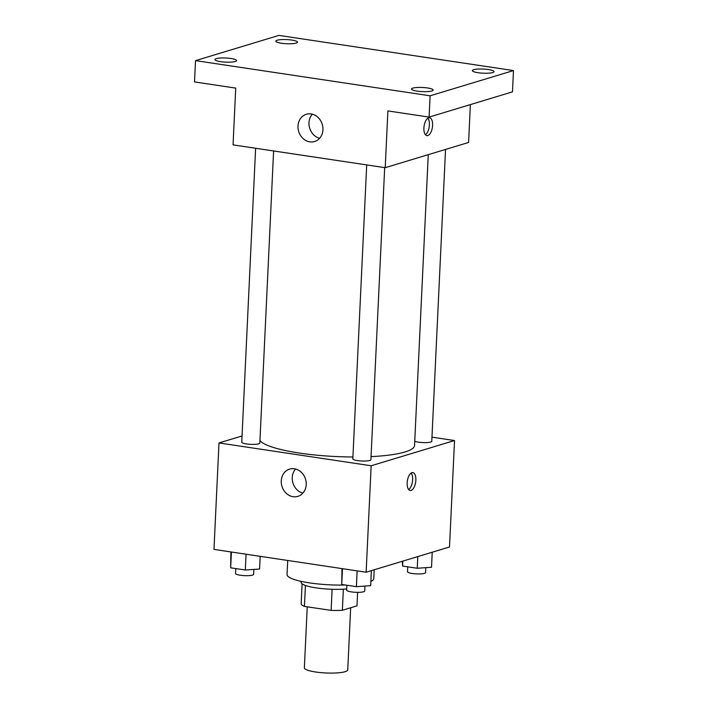 <?xml version="1.0" encoding="UTF-8"?>
<svg xmlns="http://www.w3.org/2000/svg" width="708" height="708" viewBox="0 0 708 708"><rect width="100%" height="100%" fill="white"/><g stroke="black" fill="none" stroke-linecap="round" stroke-linejoin="round"><path stroke-width="1.06" d="M307.245 606.809L304.369 667.821A21.709 4.133 2.7 0 0 320.582 672.6A21.709 4.133 2.7 0 0 345.07 671.697A21.709 4.133 2.7 0 0 347.743 669.865L350.672 607.765M332.114 589.277L331.123 610.393L304.431 606.393A28.019 5.337 2.7 0 1 301.148 604.092L302.104 583.817M357.62 592.348L356.982 605.853L342.362 610.278A28.019 5.337 2.7 0 1 331.123 610.393M343.353 589.189L342.362 610.278M346.699 588.95A28.948 5.505 -177.3 0 1 316.626 587.95A28.948 5.505 -177.3 0 1 301.157 582.321L301.201 581.374M305.422 585.445L304.431 606.393M370.859 581.41A43.427 8.266 2.7 0 0 373.78 578.631L374.196 569.781M287.696 560.462L287.032 574.542A43.427 8.266 2.7 0 0 345.398 585.029M431.969 437.155L454.527 440.535L449.509 546.992L366.133 572.223L213.975 549.408L218.993 442.951L242.048 435.969M371.054 456.616A77.871 14.815 2.7 0 0 404.985 451.969A77.871 14.815 2.7 0 0 414.552 445.412L428.26 154.663M259.942 440.588A77.871 14.815 2.7 0 0 352.92 456.987M454.527 440.535L371.16 465.767L218.993 442.951M255.615 148.255L241.755 442.199A9.045 1.726 2.7 0 0 248.517 444.19A9.045 1.726 2.7 0 0 258.721 443.81A9.045 1.726 2.7 0 0 259.827 443.049L273.607 150.954M414.746 441.305A9.045 1.726 2.7 0 0 422.667 442.58A9.045 1.726 2.7 0 0 430.659 442.049A9.045 1.726 2.7 0 0 431.774 441.288L445.536 149.441M384.683 167.61L370.904 459.704A9.045 1.726 -177.3 0 1 361.788 460.996A9.045 1.726 -177.3 0 1 352.832 458.855L366.7 164.911M371.16 465.767L366.133 572.223M306.201 484.617A14.231 12.31 73.2 0 1 297.856 496.37A14.231 12.31 73.2 0 1 281.952 486.308A14.231 12.31 73.2 0 1 289.616 469.121A14.231 12.31 73.2 0 1 306.201 484.617M411.923 472.67A9.045 4.195 -81.5 0 1 412.844 472.59A9.045 4.195 -81.5 0 1 415.658 482.157A9.045 4.195 -81.5 0 1 410.162 490.485A9.045 4.195 -81.5 0 1 407.233 481.882A9.045 4.195 -81.5 0 1 411.923 472.67M411.144 473.041A9.045 4.195 -81.5 0 1 412.463 481.679A9.045 4.195 -81.5 0 1 408.666 489.555M302.874 493.14A14.231 12.31 73.2 0 1 292.935 482.989A14.231 12.31 73.2 0 1 295.581 469.032M470.377 104.607L468.59 142.458L385.214 167.69L233.056 144.874L235.729 88.102L194.523 81.924L195.523 60.631L278.899 35.4L513.477 70.57L512.477 91.863L429.101 117.094L387.887 110.917L385.214 167.69M513.477 70.57L430.101 95.801L429.101 117.094M430.101 95.801L195.523 60.631M322.936 129.768A14.231 12.31 73.2 0 1 314.591 141.52A14.231 12.31 73.2 0 1 298.688 131.458A14.231 12.31 73.2 0 1 306.352 114.271A14.231 12.31 73.2 0 1 322.936 129.768M428.659 117.82A9.045 4.195 -81.5 0 1 429.579 117.74A9.045 4.195 -81.5 0 1 432.393 127.307A9.045 4.195 -81.5 0 1 426.897 135.635A9.045 4.195 -81.5 0 1 423.968 127.033A9.045 4.195 -81.5 0 1 428.659 117.82M427.88 118.192A9.045 4.195 -81.5 0 1 429.198 126.829A9.045 4.195 -81.5 0 1 425.402 134.706M319.609 138.29A14.231 12.31 73.2 0 1 309.661 128.139A14.231 12.31 73.2 0 1 312.316 114.183M231.012 58.498A10.859 2.062 -177.3 0 1 236.64 60.587A10.859 2.062 -177.3 0 1 220.586 61.649A10.859 2.062 -177.3 0 1 214.958 59.56A10.859 2.062 -177.3 0 1 231.012 58.498M427.552 87.969A10.859 2.062 -177.3 0 1 433.181 90.058A10.859 2.062 -177.3 0 1 417.127 91.12A10.859 2.062 -177.3 0 1 411.498 89.031A10.859 2.062 -177.3 0 1 427.552 87.969M488.414 69.552A10.859 2.062 -177.3 0 1 494.051 71.641A10.859 2.062 -177.3 0 1 477.997 72.703A10.859 2.062 -177.3 0 1 472.36 70.614A10.859 2.062 -177.3 0 1 488.414 69.552M291.873 40.082A10.859 2.062 -177.3 0 1 297.51 42.17A10.859 2.062 -177.3 0 1 281.457 43.232A10.859 2.062 -177.3 0 1 275.819 41.144A10.859 2.062 -177.3 0 1 291.873 40.082M371.364 570.639L370.656 585.675L356.389 586.675L341.743 584.481L341.973 568.595M357.133 570.869L356.389 586.675M342.486 568.674L341.743 584.481M346.876 585.25L346.646 590.145A9.045 1.726 2.7 0 0 353.398 592.136A9.045 1.726 2.7 0 0 363.602 591.764A9.045 1.726 2.7 0 0 364.717 591.003L364.947 586.074M260.172 556.329L259.579 569.02L245.313 570.02L230.666 567.825L230.896 551.939M246.057 554.214L245.313 570.02M231.41 552.019L230.666 567.825M235.799 568.595L235.569 573.489A9.045 1.726 2.7 0 0 242.322 575.48A9.045 1.726 2.7 0 0 252.526 575.108A9.045 1.726 2.7 0 0 253.641 574.347L253.871 569.418M432.225 552.222L431.517 567.258L417.251 568.259L402.604 566.064L402.312 561.276M417.8 556.585L417.251 568.259M402.843 561.117L402.604 566.064M407.737 566.834L407.507 571.728A9.045 1.726 2.7 0 0 414.26 573.719A9.045 1.726 2.7 0 0 424.464 573.347A9.045 1.726 2.7 0 0 425.579 572.586L425.809 567.657"/></g></svg>
